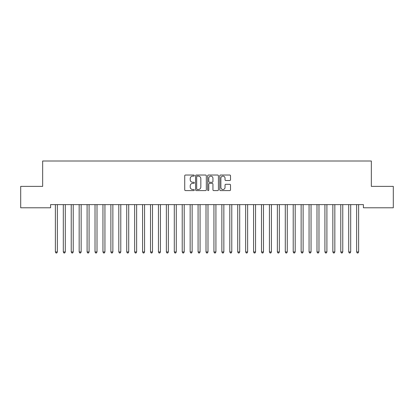 <?xml version="1.0" encoding="UTF-8"?>
<svg xmlns="http://www.w3.org/2000/svg" width="414" height="414" viewBox="0 0 414 414"><rect width="100%" height="100%" fill="white"/><g stroke="black" fill="none" stroke-linecap="round" stroke-linejoin="round"><path stroke-width="0.62" d="M194.316 175.577A0.543 0.543 0 0 0 193.773 175.029L185.503 175.029A0.776 0.776 0 0 0 184.727 175.81L184.727 189.814A0.776 0.776 0 0 0 185.503 190.595L193.773 190.595A0.543 0.543 0 0 0 194.316 190.052A0.543 0.543 0 0 0 193.773 189.503L192.701 189.503A2.489 2.489 0 0 1 190.212 187.014L190.212 185.85A2.489 2.489 0 0 1 192.701 183.355L193.773 183.355A0.543 0.543 0 0 0 194.316 182.812A0.543 0.543 0 0 0 193.773 182.269L192.701 182.269A2.489 2.489 0 0 1 190.212 179.779L190.212 178.61A2.489 2.489 0 0 1 192.701 176.121L193.773 176.121A0.543 0.543 0 0 0 194.316 175.577M229.739 180.52A0.776 0.776 0 0 0 230.52 179.738L230.52 175.81A0.776 0.776 0 0 0 229.739 175.029L220.558 175.029A0.776 0.776 0 0 0 219.782 175.81L219.782 189.814A0.776 0.776 0 0 0 220.558 190.595L229.739 190.595A0.776 0.776 0 0 0 230.52 189.814L230.52 185.068A0.776 0.776 0 0 0 229.739 184.292L225.811 184.292A0.776 0.776 0 0 0 225.035 185.068L225.035 187.423A2.08 2.08 0 0 1 222.955 189.503A2.08 2.08 0 0 1 220.869 187.423L220.869 178.201A2.08 2.08 0 0 1 222.955 176.121A2.08 2.08 0 0 1 225.035 178.201L225.035 179.738A0.776 0.776 0 0 0 225.811 180.52L229.739 180.52M363.414 204.614L50.586 204.614L50.586 207.787L20.7 207.787L20.7 186.378L42.658 186.378L42.658 161.01L371.342 161.01L371.342 186.378L393.3 186.378L393.3 207.787L363.414 207.787L363.414 204.614M206.317 175.81A0.776 0.776 0 0 0 205.541 175.029L196.36 175.029A0.776 0.776 0 0 0 195.579 175.81L195.579 189.814A0.776 0.776 0 0 0 196.36 190.595L205.541 190.595A0.776 0.776 0 0 0 206.317 189.814L206.317 175.81M208.459 175.029L217.64 175.029A0.776 0.776 0 0 1 218.421 175.81L218.421 189.814A0.776 0.776 0 0 1 217.64 190.595L213.712 190.595A0.776 0.776 0 0 1 212.936 189.814L212.936 184.137A0.776 0.776 0 0 0 212.154 183.355L209.546 183.355A0.776 0.776 0 0 0 208.77 184.137L208.77 190.052A0.543 0.543 0 0 1 208.226 190.595A0.543 0.543 0 0 1 207.683 190.052L207.683 175.81A0.776 0.776 0 0 1 208.459 175.029M197.214 176.121A0.543 0.543 0 0 0 196.671 176.664L196.671 188.96A0.543 0.543 0 0 0 197.214 189.503L198.342 189.503A2.489 2.489 0 0 0 200.831 187.014L200.831 178.61A2.489 2.489 0 0 0 198.342 176.121L197.214 176.121M212.936 178.243A2.08 2.08 0 0 0 210.85 176.157A2.08 2.08 0 0 0 208.77 178.243L208.77 181.492A0.776 0.776 0 0 0 209.546 182.269L212.154 182.269A0.776 0.776 0 0 0 212.936 181.492L212.936 178.243M55.279 204.614L55.326 204.728A0.792 0.792 -179.5 0 1 55.383 205.028L55.383 251.955L57.365 251.955L57.365 205.028A0.792 0.792 -179.5 0 1 57.422 204.728L57.468 204.614M57.365 251.955L56.77 252.99L55.978 252.99L55.383 251.955M63.207 204.614L63.254 204.728A0.792 0.792 -179.5 0 1 63.311 205.028L63.311 251.955L65.293 251.955L65.293 205.028A0.792 0.792 -179.5 0 1 65.35 204.728L65.396 204.614M65.293 251.955L64.698 252.99L63.906 252.99L63.311 251.955M71.136 204.614L71.182 204.728A0.792 0.792 -179.5 0 1 71.239 205.028L71.239 251.955L73.221 251.955L73.221 205.028A0.792 0.792 -179.5 0 1 73.278 204.728L73.325 204.614M73.221 251.955L72.626 252.99L71.834 252.99L71.239 251.955M79.064 204.614L79.11 204.728A0.792 0.792 -179.5 0 1 79.167 205.028L79.167 251.955L81.149 251.955L81.149 205.028A0.792 0.792 -179.5 0 1 81.206 204.728L81.253 204.614M81.149 251.955L80.554 252.99L79.762 252.99L79.167 251.955M86.992 204.614L87.038 204.728A0.792 0.792 -179.5 0 1 87.095 205.028L87.095 251.955L89.077 251.955L89.077 205.028A0.792 0.792 -179.5 0 1 89.134 204.728L89.181 204.614M89.077 251.955L88.482 252.99L87.69 252.99L87.095 251.955M94.92 204.614L94.966 204.728A0.792 0.792 -179.5 0 1 95.023 205.028L95.023 251.955L97.005 251.955L97.005 205.028A0.792 0.792 -179.5 0 1 97.062 204.728L97.109 204.614M97.005 251.955L96.41 252.99L95.618 252.99L95.023 251.955M102.843 204.614L102.895 204.728A0.792 0.792 -179.5 0 1 102.951 205.028L102.951 251.955L104.933 251.955L104.933 205.028A0.792 0.792 -179.5 0 1 104.99 204.728L105.037 204.614M104.933 251.955L104.338 252.99L103.547 252.99L102.951 251.955M110.771 204.614L110.817 204.728A0.792 0.792 -179.5 0 1 110.88 205.028L110.88 251.955L112.862 251.955L112.862 205.028A0.792 0.792 -179.5 0 1 112.918 204.728L112.965 204.614M112.862 251.955L112.266 252.99L111.469 252.99L110.88 251.955M118.699 204.614L118.746 204.728A0.792 0.792 -179.5 0 1 118.802 205.028L118.802 251.955L120.784 251.955L120.784 205.028A0.792 0.792 -179.5 0 1 120.847 204.728L120.893 204.614M120.784 251.955L120.195 252.99L119.398 252.99L118.802 251.955M126.627 204.614L126.674 204.728A0.792 0.792 -179.5 0 1 126.731 205.028L126.731 251.955L128.713 251.955L128.713 205.028A0.792 0.792 -179.5 0 1 128.77 204.728L128.816 204.614M128.713 251.955L128.117 252.99L127.326 252.99L126.731 251.955M134.555 204.614L134.602 204.728A0.792 0.792 -179.5 0 1 134.659 205.028L134.659 251.955L136.641 251.955L136.641 205.028A0.792 0.792 -179.5 0 1 136.698 204.728L136.744 204.614M136.641 251.955L136.046 252.99L135.254 252.99L134.659 251.955M142.483 204.614L142.53 204.728A0.792 0.792 -179.5 0 1 142.587 205.028L142.587 251.955L144.569 251.955L144.569 205.028A0.792 0.792 -179.5 0 1 144.626 204.728L144.672 204.614M144.569 251.955L143.974 252.99L143.182 252.99L142.587 251.955M150.411 204.614L150.458 204.728A0.792 0.792 -179.5 0 1 150.515 205.028L150.515 251.955L152.497 251.955L152.497 205.028A0.792 0.792 -179.5 0 1 152.554 204.728L152.6 204.614M152.497 251.955L151.902 252.99L151.11 252.99L150.515 251.955M158.339 204.614L158.386 204.728A0.792 0.792 -179.5 0 1 158.443 205.028L158.443 251.955L160.425 251.955L160.425 205.028A0.792 0.792 -179.5 0 1 160.482 204.728L160.528 204.614M160.425 251.955L159.83 252.99L159.038 252.99L158.443 251.955M166.268 204.614L166.314 204.728A0.792 0.792 -179.5 0 1 166.371 205.028L166.371 251.955L168.353 251.955L168.353 205.028A0.792 0.792 -179.5 0 1 168.41 204.728L168.457 204.614M168.353 251.955L167.758 252.99L166.966 252.99L166.371 251.955M174.196 204.614L174.242 204.728A0.792 0.792 -179.5 0 1 174.299 205.028L174.299 251.955L176.281 251.955L176.281 205.028A0.792 0.792 -179.5 0 1 176.338 204.728L176.385 204.614M176.281 251.955L175.686 252.99L174.894 252.99L174.299 251.955M182.124 204.614L182.17 204.728A0.792 0.792 -179.5 0 1 182.227 205.028L182.227 251.955L184.209 251.955L184.209 205.028A0.792 0.792 -179.5 0 1 184.266 204.728L184.313 204.614M184.209 251.955L183.614 252.99L182.822 252.99L182.227 251.955M190.052 204.614L190.098 204.728A0.792 0.792 -179.5 0 1 190.155 205.028L190.155 251.955L192.137 251.955L192.137 205.028A0.792 0.792 -179.5 0 1 192.194 204.728L192.241 204.614M192.137 251.955L191.542 252.99L190.75 252.99L190.155 251.955M197.975 204.614L198.027 204.728A0.792 0.792 -179.5 0 1 198.083 205.028L198.083 251.955L200.065 251.955L200.065 205.028A0.792 0.792 -179.5 0 1 200.122 204.728L200.169 204.614M200.065 251.955L199.47 252.99L198.673 252.99L198.083 251.955M205.903 204.614L205.949 204.728A0.792 0.792 -179.5 0 1 206.012 205.028L206.012 251.955L207.988 251.955L207.988 205.028A0.792 0.792 -179.5 0 1 208.051 204.728L208.097 204.614M207.988 251.955L207.398 252.99L206.602 252.99L206.012 251.955M213.831 204.614L213.878 204.728A0.792 0.792 -179.5 0 1 213.934 205.028L213.934 251.955L215.917 251.955L215.917 205.028A0.792 0.792 -179.5 0 1 215.973 204.728L216.025 204.614M215.917 251.955L215.327 252.99L214.53 252.99L213.934 251.955M221.759 204.614L221.806 204.728A0.792 0.792 -179.5 0 1 221.863 205.028L221.863 251.955L223.845 251.955L223.845 205.028A0.792 0.792 -179.5 0 1 223.902 204.728L223.948 204.614M223.845 251.955L223.249 252.99L222.458 252.99L221.863 251.955M229.687 204.614L229.734 204.728A0.792 0.792 -179.5 0 1 229.791 205.028L229.791 251.955L231.773 251.955L231.773 205.028A0.792 0.792 -179.5 0 1 231.83 204.728L231.876 204.614M231.773 251.955L231.178 252.99L230.386 252.99L229.791 251.955M237.615 204.614L237.662 204.728A0.792 0.792 -179.5 0 1 237.719 205.028L237.719 251.955L239.701 251.955L239.701 205.028A0.792 0.792 -179.5 0 1 239.758 204.728L239.804 204.614M239.701 251.955L239.106 252.99L238.314 252.99L237.719 251.955M245.543 204.614L245.59 204.728A0.792 0.792 -179.5 0 1 245.647 205.028L245.647 251.955L247.629 251.955L247.629 205.028A0.792 0.792 -179.5 0 1 247.686 204.728L247.732 204.614M247.629 251.955L247.034 252.99L246.242 252.99L245.647 251.955M253.471 204.614L253.518 204.728A0.792 0.792 -179.5 0 1 253.575 205.028L253.575 251.955L255.557 251.955L255.557 205.028A0.792 0.792 -179.5 0 1 255.614 204.728L255.661 204.614M255.557 251.955L254.962 252.99L254.17 252.99L253.575 251.955M261.4 204.614L261.446 204.728A0.792 0.792 -179.5 0 1 261.503 205.028L261.503 251.955L263.485 251.955L263.485 205.028A0.792 0.792 -179.5 0 1 263.542 204.728L263.589 204.614M263.485 251.955L262.89 252.99L262.098 252.99L261.503 251.955M269.328 204.614L269.374 204.728A0.792 0.792 -179.5 0 1 269.431 205.028L269.431 251.955L271.413 251.955L271.413 205.028A0.792 0.792 -179.5 0 1 271.47 204.728L271.517 204.614M271.413 251.955L270.818 252.99L270.026 252.99L269.431 251.955M277.256 204.614L277.302 204.728A0.792 0.792 -179.5 0 1 277.359 205.028L277.359 251.955L279.341 251.955L279.341 205.028A0.792 0.792 -179.5 0 1 279.398 204.728L279.445 204.614M279.341 251.955L278.746 252.99L277.954 252.99L277.359 251.955M285.184 204.614L285.23 204.728A0.792 0.792 -179.5 0 1 285.287 205.028L285.287 251.955L287.269 251.955L287.269 205.028A0.792 0.792 -179.5 0 1 287.326 204.728L287.373 204.614M287.269 251.955L286.674 252.99L285.883 252.99L285.287 251.955M293.107 204.614L293.153 204.728A0.792 0.792 -179.5 0 1 293.215 205.028L293.215 251.955L295.198 251.955L295.198 205.028A0.792 0.792 -179.5 0 1 295.254 204.728L295.301 204.614M295.198 251.955L294.602 252.99L293.805 252.99L293.215 251.955M301.035 204.614L301.081 204.728A0.792 0.792 -179.5 0 1 301.138 205.028L301.138 251.955L303.12 251.955L303.12 205.028A0.792 0.792 -179.5 0 1 303.183 204.728L303.229 204.614M303.12 251.955L302.53 252.99L301.734 252.99L301.138 251.955M308.963 204.614L309.01 204.728A0.792 0.792 -179.5 0 1 309.067 205.028L309.067 251.955L311.049 251.955L311.049 205.028A0.792 0.792 -179.5 0 1 311.105 204.728L311.157 204.614M311.049 251.955L310.453 252.99L309.662 252.99L309.067 251.955M316.891 204.614L316.938 204.728A0.792 0.792 -179.5 0 1 316.995 205.028L316.995 251.955L318.977 251.955L318.977 205.028A0.792 0.792 -179.5 0 1 319.034 204.728L319.08 204.614M318.977 251.955L318.382 252.99L317.59 252.99L316.995 251.955M324.819 204.614L324.866 204.728A0.792 0.792 -179.5 0 1 324.923 205.028L324.923 251.955L326.905 251.955L326.905 205.028A0.792 0.792 -179.5 0 1 326.962 204.728L327.008 204.614M326.905 251.955L326.31 252.99L325.518 252.99L324.923 251.955M332.747 204.614L332.794 204.728A0.792 0.792 -179.5 0 1 332.851 205.028L332.851 251.955L334.833 251.955L334.833 205.028A0.792 0.792 -179.5 0 1 334.89 204.728L334.936 204.614M334.833 251.955L334.238 252.99L333.446 252.99L332.851 251.955M340.675 204.614L340.722 204.728A0.792 0.792 -179.5 0 1 340.779 205.028L340.779 251.955L342.761 251.955L342.761 205.028A0.792 0.792 -179.5 0 1 342.818 204.728L342.864 204.614M342.761 251.955L342.166 252.99L341.374 252.99L340.779 251.955M348.604 204.614L348.65 204.728A0.792 0.792 -179.5 0 1 348.707 205.028L348.707 251.955L350.689 251.955L350.689 205.028A0.792 0.792 -179.5 0 1 350.746 204.728L350.793 204.614M350.689 251.955L350.094 252.99L349.302 252.99L348.707 251.955M356.532 204.614L356.578 204.728A0.792 0.792 -179.5 0 1 356.635 205.028L356.635 251.955L358.617 251.955L358.617 205.028A0.792 0.792 -179.5 0 1 358.674 204.728L358.721 204.614M358.617 251.955L358.022 252.99L357.23 252.99L356.635 251.955"/></g></svg>
